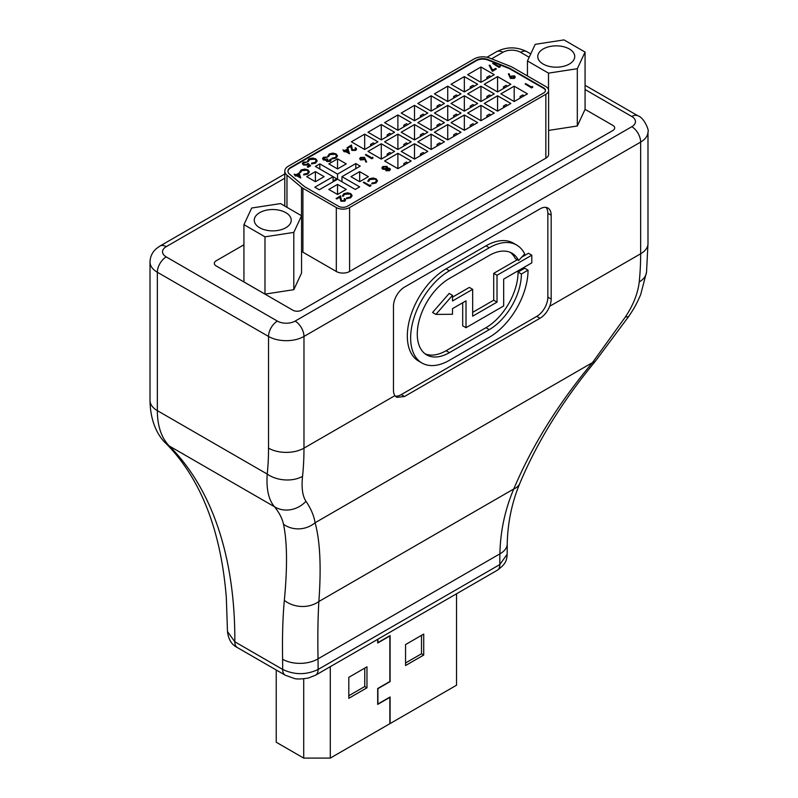 <?xml version="1.0" encoding="UTF-8"?>
<svg xmlns="http://www.w3.org/2000/svg" width="798" height="798" viewBox="0 0 798 798"><rect width="100%" height="100%" fill="white"/><g stroke="black" fill="none" stroke-linecap="round" stroke-linejoin="round"><path stroke-width="1.2" d="M569.333 48.977A18.484 10.673 0 0 0 549.184 46.663A18.484 10.673 0 0 0 537.782 56.518A18.484 10.673 0 0 0 543.189 64.069A18.484 10.673 0 0 0 563.338 66.374A18.484 10.673 0 0 0 574.74 56.518A18.484 10.673 0 0 0 569.333 48.977M285.814 212.657A18.484 10.673 0 0 0 265.674 210.343A18.484 10.673 0 0 0 254.263 220.208A18.484 10.673 0 0 0 259.679 227.749A18.484 10.673 0 0 0 279.819 230.063A18.484 10.673 0 0 0 291.23 220.208A18.484 10.673 0 0 0 285.814 212.657M301.554 251.27A12.219 7.052 0 0 0 302.911 252.198L336.317 271.49A9.396 5.426 0 0 0 349.604 271.49L545.852 158.184A9.396 5.426 0 0 0 548.605 154.353L548.605 90.403A9.396 5.426 0 0 0 545.852 86.573L512.446 67.281A12.219 7.052 0 0 0 510.76 66.473L489.782 58.084A12.219 7.052 0 0 0 474.192 58.892L288.377 166.174A12.219 7.052 0 0 0 284.796 171.161A12.219 7.052 0 0 0 286.971 175.171L301.504 187.281A12.219 7.052 0 0 0 302.911 188.258L336.317 207.55A9.396 5.426 0 0 0 349.604 207.55L545.852 94.244A9.396 5.426 0 0 0 548.605 90.403M548.605 130.413L577.313 126.004L585.074 109.376L585.074 52.089L564.016 39.9L535.209 44.329L527.448 60.947L548.505 73.137L577.313 68.708L585.074 52.089M243.939 224.637L243.939 281.923L264.986 294.113L293.804 289.684L301.554 273.066L301.554 215.769L280.507 203.58L251.699 208.019L243.939 224.637L264.986 236.826L293.804 232.398L301.554 215.769M612.854 125.386L585.074 109.346L612.854 125.386A6.264 3.621 0 0 1 614.689 127.939A6.264 3.621 0 0 0 612.854 125.386M612.854 130.503A6.264 3.621 0 0 0 614.689 127.939A6.264 3.621 0 0 1 612.854 130.503L301.654 310.173L612.854 130.503M292.796 310.173A6.264 3.621 0 0 0 301.654 310.173A6.264 3.621 0 0 1 292.796 310.173L216.158 265.924L292.796 310.173M216.158 260.806A6.264 3.621 0 0 0 214.323 263.36A6.264 3.621 0 0 0 216.158 265.924A6.264 3.621 0 0 1 214.323 263.36A6.264 3.621 0 0 1 216.158 260.806L243.939 244.767L216.158 260.806M349.594 153.665L345.045 151.43L344.307 151.859L343.649 151.221L344.387 150.792L342.901 149.934L344.955 150.463L347.998 148.707L349.484 153.735L345.045 151.171L343.649 151.221M344.167 150.922L342.901 149.934M372.985 158.094L371.798 158.772L365.384 154.822L365.963 154.483L371.718 157.804L372.696 157.236L372.985 158.094M390.382 169.425L389.544 170.682L386.062 170.772L385.634 169.465L382.691 169.206L381.833 167.999M385.634 169.216L386.062 170.513L385.634 169.216L382.691 168.947L381.843 167.899L382.841 166.513L386.99 166.403L387.479 168.149L389.773 168.388L390.392 169.296L389.544 170.423L386.062 170.772L385.634 169.465M387.708 167.53L387.619 168.119M496.296 69.037L492.346 71.311L489.144 65.316L489.912 65.187L492.665 70.114L495.638 68.399L496.296 69.037M500.276 66.743L499.089 67.421L492.675 63.471L493.254 63.132L499.009 66.453L499.997 65.885L500.276 66.743M515.269 77.057L514.381 78.403L510.431 78.413L508.376 73.835L509.154 73.755L509.972 76.289L514.461 75.83L515.269 76.927L514.381 78.144L510.431 78.154L508.376 73.835M309.325 171.959L307.829 174.094L303.689 174.942L303.809 174.173L307.21 173.445L308.457 171.75L307.33 170.233L301.744 170.592L300.527 172.528L299.589 172.069M308.447 171.879L307.33 170.493M330.182 160.139L330.542 159.091L331.08 160.059L330.282 161.396L326.741 161.515L326.173 160.318L323.409 159.969L322.582 158.662M331.07 160.189L330.282 161.396M330.282 161.146L326.741 161.256L326.123 160.518M326.173 160.069L323.409 159.72L322.572 158.533L323.559 157.246L327.589 157.096L324.207 157.884L323.429 158.742M327.589 157.096L324.207 157.625L323.928 159.351L327.26 158.992L327.918 159.371L327.32 161.186M337.464 155.969L335.968 158.114L331.828 158.952L331.948 158.184L335.35 157.455L336.596 155.76L335.469 154.243L329.883 154.603L328.666 156.538L327.729 156.089M336.586 155.889L335.469 154.503M344.746 199.849L344.128 199.111L344.706 198.522L345.624 199.779L344.746 201.216L340.906 201.236L339.798 197.246L336.816 198.961L336.158 198.582L340.517 195.819L341.434 200.617L344.118 200.567L344.756 199.719L344.128 198.852M345.614 199.909L344.746 201.216M352.127 195.68L350.621 197.824L346.482 198.662L346.601 197.894L350.003 197.166L351.25 195.48L350.123 193.964L344.536 194.313L343.32 196.258L342.392 195.799M351.24 195.61L350.123 194.213M370.92 185.734L369.733 186.413L363.319 182.463L363.898 182.124L369.654 185.445L370.641 184.877L370.92 185.734M377.484 180.857L375.978 183.001L371.848 183.839L371.958 183.071L375.359 182.343L376.606 180.647L375.479 179.131L369.893 179.49L368.676 181.425L367.748 180.976M376.596 180.777L375.479 179.39M315.409 171.62L306.681 176.667L315.409 181.705L324.138 176.667L315.409 171.62L315.409 181.705M359.659 181.705L368.387 176.667L359.659 171.62L350.94 176.667L359.659 181.705L359.659 171.62M328.806 163.889L337.534 168.927L346.262 163.889L337.534 158.852L328.806 163.889M359.689 186.892L341.963 176.667L360.237 166.114L355.808 163.55L337.534 174.104L319.818 163.879L315.39 166.433L333.105 176.667L314.831 187.211L319.26 189.774L337.534 179.221L355.26 189.445L359.689 186.892M346.262 189.435L337.534 184.398L328.806 189.435L337.534 194.473L346.262 189.435M494.241 74.683L480.955 67.002L467.668 74.683L480.955 82.354L494.241 74.683M477.633 84.269L464.336 76.598L451.05 84.269L464.336 91.94L477.633 84.269M461.015 93.865L447.728 86.184L434.441 93.865L447.728 101.536L461.015 93.865M444.406 103.451L431.12 95.78L417.823 103.451L431.12 111.122L444.406 103.451M427.798 113.047L414.501 105.366L401.214 113.047L414.501 120.717L427.798 113.047M377.963 141.815L364.666 134.144L351.379 141.815L364.666 149.485L377.963 141.815M394.571 132.229L381.284 124.548L367.988 132.229L381.284 139.899L394.571 132.229M411.179 122.633L397.893 114.962L384.606 122.633L397.893 130.303L411.179 122.633M527.468 93.865L514.181 86.184L500.885 93.865L514.181 101.536L527.468 93.865M510.85 103.451L497.563 95.78L484.276 103.451L497.563 111.122L510.85 103.451M494.241 113.047L480.955 105.366L467.668 113.047L480.955 120.717L494.241 113.047M477.633 122.633L464.336 114.962L451.05 122.633L464.336 130.303L477.633 122.633M461.015 132.229L447.728 124.548L434.441 132.229L447.728 139.899L461.015 132.229M411.179 160.997L397.893 153.326L384.606 160.997L397.893 168.667L411.179 160.997M427.798 151.411L414.501 143.73L401.214 151.411L414.501 159.081L427.798 151.411M444.406 141.815L431.12 134.144L417.823 141.815L431.12 149.485L444.406 141.815M510.85 84.269L497.563 76.598L484.276 84.269L497.563 91.94L510.85 84.269M494.241 93.865L480.955 86.184L467.668 93.865L480.955 101.536L494.241 93.865M477.633 103.451L464.336 95.78L451.05 103.451L464.336 111.122L477.633 103.451M461.015 113.047L447.728 105.366L434.441 113.047L447.728 120.717L461.015 113.047M444.406 122.633L431.12 114.962L417.823 122.633L431.12 130.303L444.406 122.633M394.571 151.411L381.284 143.73L367.988 151.411L381.284 159.081L394.571 151.411M411.179 141.815L397.893 134.144L384.606 141.815L397.893 149.485L411.179 141.815M427.798 132.229L414.501 124.548L401.214 132.229L414.501 139.899L427.798 132.229M545.453 90.663A6.264 3.621 0 0 0 543.638 88.359L510.221 69.077A9.087 5.247 0 0 0 508.974 68.468L487.997 60.079A9.087 5.247 0 0 0 476.406 60.678L290.592 167.959A9.087 5.247 0 0 0 287.938 171.41M300.796 177.904L296.238 175.67L295.499 176.089L294.841 175.46L295.579 175.031L294.103 174.173L296.158 174.702L299.2 172.947L300.676 177.974L296.238 175.41L294.841 175.46M295.36 175.161L294.103 174.173M317.155 160.927L315.659 163.061L311.519 163.909L311.639 163.141L315.04 162.413L316.277 160.717L315.15 159.201L309.574 159.56L308.347 161.495L307.42 161.036M316.277 160.847L315.15 159.46M308.108 164.268L303.37 164.727L302.372 163.4L303.34 162.134L307.11 162.054L303.968 162.533L303.29 163.49L303.968 164.418L306.931 164.338L308.008 163.331L310.562 165.814L307.928 167.341L307.27 166.702L309.454 165.445L308.108 164.268L307.479 165.036L303.37 164.987L302.382 163.53M309.275 165.545L308.108 164.528M307.11 162.054L303.968 162.792L303.3 163.61M532.735 87.231L531.548 87.92L525.134 83.96L525.712 83.63L531.468 86.952L532.446 86.383L532.735 87.231M366.621 161.695L365.823 161.755L364.935 159.281L360.526 159.7L359.699 158.593L360.566 157.415L364.467 157.415L366.621 161.954L365.823 162.014L364.935 159.54L360.526 159.959L359.708 158.722M355.679 149.036L355.07 148.298L355.639 147.71L356.556 148.967L355.689 150.403L351.848 150.423L350.741 146.433L347.758 148.159L347.1 147.77L351.449 145.007L352.367 149.805L355.06 149.755L355.699 148.907L355.07 148.039M356.546 149.096L355.689 150.403M497.563 91.94L497.563 76.598M507.528 86.184L506.102 85.356L503.478 86.872L504.915 87.7M480.955 101.536L480.955 86.184M490.92 95.78L489.483 94.952L486.86 96.468L488.296 97.296M464.336 111.122L464.336 95.78M474.311 105.366L472.875 104.538L470.251 106.054L471.688 106.882M447.728 120.717L447.728 105.366M457.693 114.962L456.266 114.134L453.643 115.65L455.069 116.478M414.501 139.899L414.501 124.548M424.476 134.144L423.04 133.316L420.416 134.832L421.853 135.66M431.12 130.303L431.12 114.962M441.085 124.548L439.648 123.72L437.025 125.236L438.461 126.064M381.284 159.081L381.284 143.73M391.249 153.326L389.813 152.498L387.19 154.014L388.626 154.842M397.893 149.485L397.893 134.144M407.858 143.73L406.421 142.902L403.808 144.418L405.234 145.246M480.955 82.354L480.955 67.002M490.92 76.598L489.483 75.77L486.86 77.286L488.296 78.114M464.336 91.94L464.336 76.598M474.311 86.184L472.875 85.356L470.251 86.872L471.688 87.7M447.728 101.536L447.728 86.184M457.693 95.78L456.266 94.952L453.643 96.468L455.069 97.296M431.12 111.122L431.12 95.78M441.085 105.366L439.648 104.538L437.025 106.054L438.461 106.882M397.893 130.303L397.893 114.962M407.858 124.548L406.421 123.72L403.808 125.236L405.234 126.064M414.501 120.717L414.501 105.366M424.476 114.962L423.04 114.134L420.416 115.65L421.853 116.478M364.666 149.485L364.666 134.144M374.631 143.73L373.205 142.902L370.581 144.418L372.018 145.246M381.284 139.899L381.284 124.548M391.249 134.144L389.813 133.316L387.19 134.832L388.626 135.66M514.181 101.536L514.181 86.184M524.146 95.78L522.71 94.952L520.087 96.468L521.523 97.296M497.563 111.122L497.563 95.78M507.528 105.366L506.102 104.538L503.478 106.054L504.915 106.882M480.955 120.717L480.955 105.366M490.92 114.962L489.483 114.134L486.86 115.65L488.296 116.478M464.336 130.303L464.336 114.962M474.311 124.548L472.875 123.72L470.251 125.236L471.688 126.064M431.12 149.485L431.12 134.144M441.085 143.73L439.648 142.902L437.025 144.418L438.461 145.246M447.728 139.899L447.728 124.548M457.693 134.144L456.266 133.316L453.643 134.832L455.069 135.66M397.893 168.667L397.893 153.326M407.858 162.912L406.421 162.084L403.808 163.6L405.234 164.428M414.501 159.081L414.501 143.73M424.476 153.326L423.04 152.498L420.416 154.014L421.853 154.842M305.125 186.981L338.532 206.263A6.264 3.621 0 0 0 347.389 206.263L543.638 92.967A6.264 3.621 0 0 0 545.473 90.403A6.264 3.621 0 0 0 543.638 87.85L510.221 68.558A9.087 5.247 0 0 0 508.974 67.96L487.997 59.571A9.087 5.247 0 0 0 476.406 60.169L290.592 167.45A9.087 5.247 0 0 0 287.928 171.161A9.087 5.247 0 0 0 289.544 174.144L304.078 186.253A9.087 5.247 0 0 0 305.125 186.981M420.416 154.014L420.416 155.67M403.808 163.6L403.808 165.256M453.643 134.832L453.643 136.488M437.025 144.418L437.025 146.074M470.251 125.236L470.251 126.892M486.86 115.65L486.86 117.306M503.478 106.054L503.478 107.71M520.087 96.468L520.087 98.124M387.19 134.832L387.19 136.488M370.581 144.418L370.581 146.074M420.416 115.65L420.416 117.306M403.808 125.236L403.808 126.892M437.025 106.054L437.025 107.71M453.643 96.468L453.643 98.124M470.251 86.872L470.251 88.528M486.86 77.286L486.86 78.942M403.808 144.418L403.808 146.074M387.19 154.014L387.19 155.67M437.025 125.236L437.025 126.892M420.416 134.832L420.416 136.488M453.643 115.65L453.643 117.306M470.251 106.054L470.251 107.71M486.86 96.468L486.86 98.124M503.478 86.872L503.478 88.528M337.534 194.473L337.534 184.398M341.963 181.774L341.963 176.667M333.105 181.774L333.105 176.667M319.818 168.986L319.818 163.879M337.534 179.221L337.534 174.104M355.808 168.667L355.808 163.55M337.534 168.927L337.534 158.852M333.105 180.139L333.813 180.548L336.766 178.852L333.105 176.737M336.766 178.852L336.766 179.67M333.813 180.548L333.813 181.365M375.479 179.131L369.893 179.231L368.676 181.176L367.788 181.246L369.235 178.862L372.995 177.974L376.097 178.832L377.484 180.727L375.978 183.001M375.978 182.742L371.848 183.58M368.666 180.927L368.676 181.425M370.92 185.475L369.733 186.413M369.733 186.163L363.319 182.463M350.123 193.964L344.536 194.064L343.32 195.999L342.432 196.069L343.878 193.685L347.639 192.807L350.741 193.655L352.127 195.55L350.621 197.824M350.621 197.575L346.482 198.413M343.3 195.749L343.32 196.258M344.746 200.956L340.906 200.976L339.798 196.986L336.816 198.961M336.816 198.712L336.158 198.333M335.469 154.243L329.883 154.343L328.666 156.288L327.779 156.358L329.225 153.974L332.985 153.086L336.088 153.944L337.474 155.839L335.968 158.114M335.968 157.854L331.828 158.692M328.646 156.039L328.666 156.538M329.614 160.767L329.963 159.42L329.614 160.767L327.32 160.927L327.918 159.371M323.419 158.612L323.928 159.351M307.33 170.233L301.744 170.333L300.527 172.268L299.639 172.338L301.085 169.954L304.846 169.076L307.948 169.924L309.335 171.829L307.829 174.094M307.829 173.844L303.689 174.682M300.507 172.029L300.527 172.528M298.731 173.974L296.816 175.081L299.599 176.687L298.731 173.974L297.036 175.201M299.499 176.627L298.731 174.233M315.15 159.201L309.574 159.301L308.347 161.236L307.469 161.306L308.916 158.922L312.676 158.044L315.779 158.892L317.165 160.797L315.659 163.061M315.659 162.812L311.519 163.65M308.337 160.997L308.347 161.495M310.562 165.565L307.928 167.341M307.928 167.081L307.27 166.702M532.735 86.982L531.548 87.92M531.548 87.66L525.134 83.96M511.149 76.309L511.039 77.845L513.762 77.745L513.922 76.179L511.149 76.309L511.039 78.094M510.521 77.117L511.039 77.845M514.401 76.867L513.922 76.179L511.149 76.568M514.391 76.997L513.922 76.438M500.276 66.483L499.089 67.421M499.089 67.172L492.675 63.471M496.296 68.778L492.346 71.311M492.346 71.062L489.144 65.316M388.915 170.024L389.195 168.717L386.84 168.857L386.661 170.193L388.915 170.024M389.544 169.226L386.84 169.106L386.661 170.453M386.84 169.106L386.661 170.193M387.718 167.65L387.479 168.149M386.172 168.478L386.392 166.722L383.499 166.892L383.249 168.607L386.172 168.478M386.92 167.48L386.392 166.722L383.499 167.151L382.741 167.979M382.731 167.849L383.249 168.607M386.91 167.61L386.392 166.982M372.985 157.834L371.798 158.772M371.798 158.523L365.384 154.822M363.788 159.251L363.868 157.735L361.195 157.804L361.065 159.351L363.788 159.251L363.868 157.735L361.195 158.064L361.065 159.6M360.576 158.662L361.065 159.351M364.377 158.593L363.868 157.994M355.689 150.154L351.848 150.164L350.741 146.174L347.758 148.159M347.758 147.899L347.1 147.52M347.529 149.735L345.614 150.842L348.397 152.448L347.529 149.735L345.843 150.972M348.297 152.388L347.529 149.994M527.448 60.947L527.448 75.95M548.505 73.137L548.505 89.615M577.313 68.708L577.313 126.004M264.986 236.826L264.986 294.113M293.804 232.398L293.804 289.684M510.261 252.348A45.416 26.224 -60 0 1 515.299 258.612L518.62 260.527A45.416 26.224 120 0 0 511.977 253.195A45.416 26.224 120 0 0 489.274 255.45L449.404 278.472A45.416 26.224 120 0 0 419.728 318.492A45.416 26.224 120 0 0 426.691 354.891A45.416 26.224 120 0 0 449.404 352.636L489.274 329.624A45.416 26.224 120 0 0 521.383 273.993L518.062 272.078A45.416 26.224 -60 0 1 485.952 327.699L446.082 350.721A45.416 26.224 -60 0 1 425.095 353.823M521.383 273.993L528.037 270.153L524.705 268.238L518.062 272.078M516.675 245.066L513.353 243.141A54.813 31.651 120 0 0 485.952 245.854L446.082 268.876A54.813 31.651 120 0 0 410.272 317.185A54.813 31.651 120 0 0 418.671 361.105L421.992 363.03A54.813 31.651 -60 0 1 413.593 319.1A54.813 31.651 -60 0 1 449.404 270.791L489.274 247.779A54.813 31.651 -60 0 1 516.675 245.066A54.813 31.651 -60 0 1 524.685 253.904L518.62 260.527M395.219 396.057A15.661 9.047 120 0 0 401.214 394.631L536.765 316.377A15.661 9.047 120 0 0 547.847 297.195L547.847 213.305A15.661 9.047 120 0 0 546.081 207.4M449.184 293.425L432.566 312.487L435.888 314.402L452.506 295.35L449.184 293.425M452.506 295.35L452.506 300.976L472.655 289.335L469.334 287.42L452.506 297.135M517.264 259.749L493.703 273.355L493.703 300.208L472.655 312.357M472.655 289.335L472.655 316.188L497.024 302.123L497.024 275.27L531.797 255.19L528.476 253.275L521.653 257.215M462.69 302.761L462.69 325.784L466.012 327.699L466.012 300.846L452.506 308.646L452.506 314.272L435.888 314.402M393.464 390.162A15.661 9.047 120 0 0 394.91 395.648L396.696 397.324L404.466 396.516L540.017 318.252C544.256 315.659 547.488 311.669 549.712 306.272A15.661 9.047 120 0 0 551.169 299.11L551.169 215.221A15.661 9.047 120 0 0 547.927 208.049A15.661 9.047 120 0 0 540.096 208.827L404.536 287.09A15.661 9.047 120 0 0 393.464 306.272L393.464 390.162M305.963 501.274A25.057 22.673 140.6 0 1 274.472 506.74L169.336 446.032A479.259 276.697 -60 0 1 234.821 641.792L282.662 669.422A479.259 276.697 120 0 0 282.602 659.248C282.203 636.555 282.781 616.924 284.337 600.345C287.489 567.278 287.21 541.912 283.509 524.276C282.263 518.5 279.26 512.655 274.472 506.74C268.597 499.877 266.183 488.984 267.22 474.072A288.178 166.383 -120 0 0 268.537 448.147A25.057 14.464 180 0 0 303.978 448.147A313.245 180.847 60 0 1 302.552 476.326C301.355 487.618 302.492 495.927 305.963 501.274C310.911 508.526 313.953 515.688 315.09 522.75C320.108 541.034 321.365 567.288 318.861 601.512C317.883 617.632 317.614 636.744 318.033 658.839A504.316 291.17 -60 0 1 318.103 669.482L499.827 564.555A504.316 291.17 -60 0 1 499.897 553.842C500.376 531.219 505.004 509.603 513.772 488.975C532.116 445.613 558.351 403.489 592.475 362.601L625.512 316.776C633.363 304.876 637.931 293.265 639.218 281.953A313.245 180.847 -120 0 0 640.654 253.774L640.654 142.074L303.978 336.447L303.978 448.147L394.91 395.648M284.796 178.213L166.213 246.672A12.529 7.232 0 0 0 166.213 256.906L277.395 321.105A12.529 7.232 0 0 0 295.12 321.105L631.787 126.722A12.529 7.232 60 0 1 640.654 142.074A25.057 14.464 180 0 0 647.986 131.84L647.986 243.54L646.54 272.078A25.057 16.02 -174 0 1 639.218 281.953M646.54 272.078L640.664 294.681C634.679 308.228 632.615 310.372 628.994 316.068A25.057 5.915 -145.6 0 1 625.512 316.776M628.994 316.068L595.607 360.935A25.057 10.065 -140.6 0 1 592.475 362.601L315.09 522.75A25.057 23.611 166.1 0 1 283.509 524.276M519.867 483.269A25.057 14.693 -157.6 0 1 519.807 483.408A25.057 14.693 -157.6 0 1 513.772 488.975L318.861 601.512A25.057 20.06 -175.6 0 1 284.337 600.345M302.552 476.326A25.057 16.02 -174 0 1 267.22 474.072L157.346 410.641A87.71 50.633 120 0 0 169.336 446.032A25.057 20.219 135 0 1 165.914 443.419C157.874 435.888 150.224 421.514 150.014 400.406A25.057 14.464 180 0 0 157.346 410.641L157.346 272.248A25.057 14.464 180 0 1 150.014 262.023L150.014 400.406M528.037 270.153A54.813 31.651 -60 0 1 489.274 337.295L449.404 360.307A54.813 31.651 -60 0 1 421.992 363.03M497.024 302.123L493.703 300.208M497.024 275.27L493.703 273.355M531.797 255.19L531.797 262.871L503.668 279.11L503.668 305.963L466.012 327.699M405.554 665.542L405.554 644.565L423.718 634.081L423.718 655.048L405.554 665.542M456.536 593.792L456.536 685.213L390.092 723.577L390.092 696.973L377.903 704.006L377.903 688.664L390.092 681.632L390.092 635.587L377.903 642.629L377.903 639.188M377.683 639.318L377.683 643.008L389.863 635.976L389.863 681.502L377.683 688.534L377.683 704.395L389.863 697.362L389.863 723.696L330.282 758.1L330.282 666.679M348.806 677.322L366.97 666.839L366.97 687.816L348.806 698.3L348.806 677.322M330.282 758.1L303.709 758.1L303.709 678.849M303.709 758.1L276.238 742.24L276.238 670.011M421.504 635.358L421.504 653.771L423.718 655.048M421.504 653.771L405.554 662.978M364.756 668.116L364.756 686.529L366.97 687.816M364.756 686.529L348.806 695.736M302.911 188.258L302.911 252.198M301.504 187.281L301.504 215.739M336.317 207.55L336.317 271.49M349.604 207.55L349.604 271.49M545.852 94.244L545.852 158.184M286.971 175.171L286.971 207.33M543.638 87.85L543.638 88.359M510.221 68.558L510.221 69.077M508.974 67.96L508.974 68.468M487.997 59.571L487.997 60.079M476.406 60.169L476.406 60.678M290.592 167.45L290.592 167.959M549.712 306.272L640.654 253.774A25.057 14.464 180 0 0 647.986 243.54M631.787 126.722A12.529 7.232 0 0 0 631.787 116.498L585.074 89.526M529.174 57.257L520.605 52.299A12.529 7.232 0 0 0 502.88 52.299L491.608 58.813M282.602 659.248A25.057 14.753 179 0 0 318.033 658.839L499.897 553.842A25.057 14.174 -179 0 0 507.229 544.046L507.229 544.046C507.658 522.83 511.857 502.61 519.807 483.408C537.254 441.773 562.52 400.945 595.607 360.935M268.537 448.147L268.537 336.447L157.346 272.248A12.529 7.232 120 0 1 166.213 256.906M401.214 394.631L404.466 396.516M536.765 316.377L540.017 318.252M547.847 297.195L551.169 299.11M547.847 213.305L551.169 215.221M237.415 647.597C231.719 644.834 228.418 639.487 227.48 631.537L234.821 641.792A12.529 7.232 -60 0 0 237.415 647.597L285.255 675.218A12.529 7.232 -60 0 1 282.662 669.422C294.452 675.028 306.272 675.048 318.103 669.482A12.529 7.232 -120 0 1 315.509 675.218L497.234 570.291A12.529 7.232 -120 0 0 499.827 564.555L507.169 554.241L507.229 544.046M295.12 321.105A12.529 7.232 60 0 1 303.978 336.447A25.057 14.464 180 0 1 268.537 336.447A12.529 7.232 120 0 1 277.395 321.105M150.014 262.023C150.154 256.637 152.308 252.138 156.468 248.517L159.949 246.053A12.529 7.232 60 0 1 166.213 246.672M486.98 57.247L496.615 51.68A12.529 7.232 60 0 1 502.88 52.299M496.615 51.68C506.7 46.613 516.785 46.613 526.87 51.68A12.529 7.232 120 0 0 520.605 52.299M585.074 85.286L638.051 115.88A12.529 7.232 120 0 0 631.787 116.498M449.404 352.636L446.082 350.721M489.274 329.624L485.952 327.699M449.404 270.791L446.082 268.876M489.274 247.779L485.952 245.854M284.796 171.161L284.796 206.064M227.48 631.537L226.323 597.542C222.333 548.056 210.423 507.189 190.592 474.96C183.261 463.03 175.041 452.516 165.914 443.419M159.949 246.053L284.796 173.974M526.87 51.68L530.74 53.915M647.986 131.84C649.562 131.062 644.036 117.476 638.051 115.88M507.169 554.241C506.78 560.755 505.583 564.266 497.234 570.291M315.509 675.218L308.158 678.101C300.956 679.158 296.297 679.268 294.203 678.44L285.255 675.218"/></g></svg>
